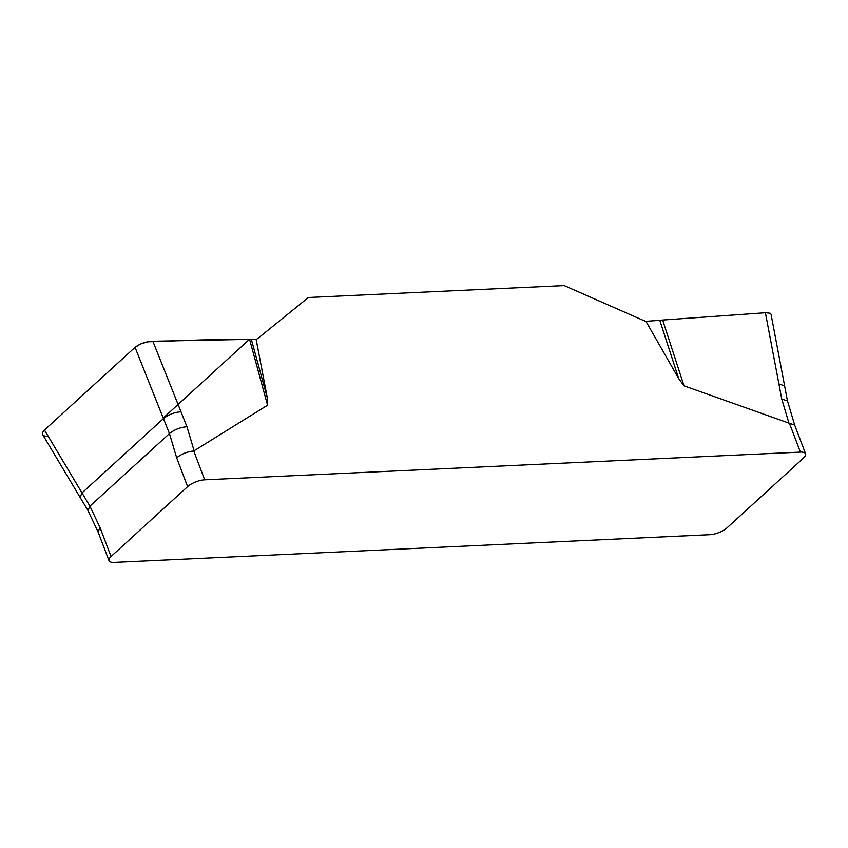<?xml version="1.0" encoding="UTF-8"?>
<svg xmlns="http://www.w3.org/2000/svg" width="848" height="848" viewBox="0 0 848 848"><rect width="100%" height="100%" fill="white"/><g stroke="black" fill="none" stroke-linecap="round" stroke-linejoin="round"><path stroke-width="1.27" d="M114.204 562.404L709.893 534.696A13.017 4.685 -20.8 0 0 726.98 527.88L803.554 457.994A13.017 4.685 -20.8 0 0 805.6 453.839A13.017 4.685 -20.8 0 0 800.385 452.111L204.697 479.82A13.017 4.685 -20.8 0 0 187.609 486.635L111.046 556.521A13.017 4.685 -20.8 0 0 109 560.676A13.017 4.685 -20.8 0 0 114.204 562.404M256.16 339.444L251.326 339.317L267.3 397.818L256.16 339.444A48.824 33.697 47.6 0 0 259.117 337.409L308.386 297.5L564.196 285.596L641.554 319.622A48.824 33.697 47.6 0 0 645.922 321.318L678.75 378.685L659.797 320.321L645.922 321.318M267.3 397.818L267.555 405.206L193.747 450.998L204.697 479.82M800.385 452.111L789.446 423.29L684.018 385.84L678.75 378.685M771.033 314.226L770.185 313.251L765.839 312.711L662.648 320.035L684.018 385.84M662.648 320.035L659.797 320.321M784.644 385.893L778.909 383.943L765.394 312.742M251.326 339.317L152.407 341.246C145.771 341.627 139.984 343.663 135.044 347.362L44.456 430.031L82.002 492.921L80.083 497.341L42.729 434.77L42.782 432.13L44.456 430.031M267.555 405.206L249.556 339.242M152.841 341.225L180.974 411.746C174.328 412.287 168.487 414.566 163.452 418.583L135.044 347.362M187.609 486.635L176.67 457.814L169.452 433.582L163.452 418.583L82.002 492.921L89.93 506.161L100.096 527.7L111.046 556.521M789.446 423.29L794.661 425.049M98.039 531.823L100.096 527.7M176.67 457.814C181.451 453.977 187.143 451.708 193.747 450.998M180.974 411.746L186.963 426.745C180.327 427.286 174.487 429.565 169.452 433.582L89.93 506.161L87.927 510.432L80.083 497.341M778.909 383.943L781.771 399.09L787.463 400.881L771.055 314.332M163.229 418.032L249.556 339.242L202.1 339.9L147.955 341.786L140.715 343.938L135.044 347.362L44.456 430.031L42.612 432.512L42.676 434.674L44.584 436.126L48.325 436.519M186.963 426.745L194.15 450.871M788.958 423.205L781.771 399.09M794.65 425.018L805.6 453.839M98.05 531.855L109 560.676M98.103 531.972L87.927 510.432M794.693 425.134L787.474 400.903"/></g></svg>

